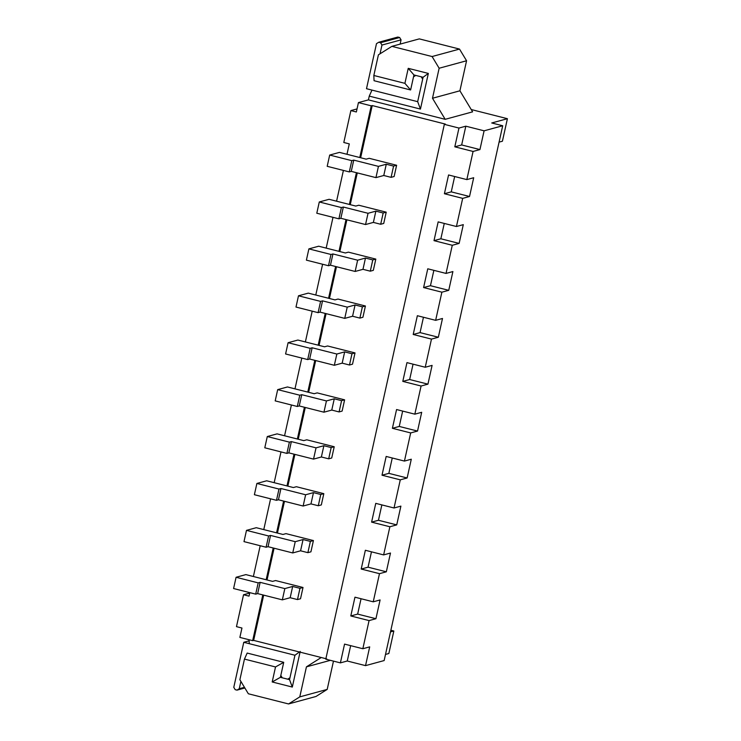 <?xml version="1.0" encoding="UTF-8"?>
<svg xmlns="http://www.w3.org/2000/svg" width="741" height="741" viewBox="0 0 741 741"><rect width="100%" height="100%" fill="white"/><g stroke="black" fill="none" stroke-linecap="round" stroke-linejoin="round"><path stroke-width="1.11" d="M272.568 581.37L275.596 580.546L272.568 581.37L245.882 574.608L272.568 581.37M233.591 588.539L236.083 577.276L245.882 574.608L236.083 577.276L233.591 588.539L255.691 594.134L258.192 582.88L236.083 577.276L258.192 582.88L255.691 594.134L257.655 593.606L260.147 582.343L258.192 582.88L260.147 582.343L257.655 593.606L282.34 599.858L284.831 588.595L260.147 582.343L284.831 588.595L282.34 599.858L290.176 597.718L292.667 586.464L284.831 588.595L292.667 586.464L290.176 597.718L297.484 599.571L299.975 588.317L292.667 586.464L299.975 588.317L297.484 599.571L300.522 598.747L297.484 599.571L290.176 597.718L282.34 599.858L257.655 593.606L255.691 594.134L233.591 588.539M303.013 587.483L299.975 588.317L303.013 587.483L300.522 598.747L303.013 587.483L275.596 580.546L303.013 587.483M282.96 534.456L285.998 533.631L282.96 534.456L256.275 527.703L282.96 534.456M243.993 541.625L246.484 530.371L256.275 527.703L246.484 530.371L243.993 541.625L266.093 547.228L268.594 535.965L246.484 530.371L268.594 535.965L266.093 547.228L268.057 546.691L270.548 535.428L268.594 535.965L270.548 535.428L268.057 546.691L292.741 552.943L295.233 541.68L270.548 535.428L295.233 541.68L292.741 552.943L300.577 550.804L303.069 539.55L295.233 541.68L303.069 539.55L300.577 550.804L307.885 552.656L310.377 541.402L303.069 539.55L310.377 541.402L307.885 552.656L310.924 551.832L307.885 552.656L300.577 550.804L292.741 552.943L268.057 546.691L266.093 547.228L243.993 541.625M313.415 540.569L310.377 541.402L313.415 540.569L310.924 551.832L313.415 540.569L285.998 533.631L313.415 540.569M293.362 487.541L296.4 486.717L293.362 487.541L266.677 480.789L293.362 487.541M254.385 494.71L256.886 483.456L266.677 480.789L256.886 483.456L254.385 494.71L276.495 500.314L278.986 489.051L256.886 483.456L278.986 489.051L276.495 500.314L278.449 499.777L280.95 488.514L278.986 489.051L280.95 488.514L278.449 499.777L303.134 506.029L305.635 494.766L280.95 488.514L305.635 494.766L303.134 506.029L310.97 503.899L313.471 492.635L305.635 494.766L313.471 492.635L310.97 503.899L318.287 505.742L320.779 494.488L313.471 492.635L320.779 494.488L318.287 505.742L321.325 504.917L318.287 505.742L310.97 503.899L303.134 506.029L278.449 499.777L276.495 500.314L254.385 494.71M323.817 493.663L320.779 494.488L323.817 493.663L321.325 504.917L323.817 493.663L296.4 486.717L323.817 493.663M303.764 440.626L306.802 439.802L303.764 440.626L277.078 433.874L303.764 440.626M264.787 447.796L267.288 436.542L277.078 433.874L267.288 436.542L264.787 447.796L286.897 453.399L289.388 442.136L267.288 436.542L289.388 442.136L286.897 453.399L288.851 452.862L291.352 441.599L289.388 442.136L291.352 441.599L288.851 452.862L313.536 459.114L316.036 447.851L291.352 441.599L316.036 447.851L313.536 459.114L321.372 456.984L323.873 445.721L316.036 447.851L323.873 445.721L321.372 456.984L328.689 458.827L331.181 447.573L323.873 445.721L331.181 447.573L328.689 458.827L331.718 458.003L328.689 458.827L321.372 456.984L313.536 459.114L288.851 452.862L286.897 453.399L264.787 447.796M334.219 446.749L331.181 447.573L334.219 446.749L331.718 458.003L334.219 446.749L306.802 439.802L334.219 446.749M314.165 393.712L317.204 392.887L314.165 393.712L287.48 386.959L314.165 393.712M275.189 400.881L277.69 389.627L287.48 386.959L277.69 389.627L275.189 400.881L297.298 406.485L299.79 395.222L277.69 389.627L299.79 395.222L297.298 406.485L299.253 405.948L301.754 394.694L299.79 395.222L301.754 394.694L299.253 405.948L323.937 412.2L326.438 400.937L301.754 394.694L326.438 400.937L323.937 412.2L331.773 410.069L334.274 398.806L326.438 400.937L334.274 398.806L331.773 410.069L339.082 411.922L341.582 400.659L334.274 398.806L341.582 400.659L339.082 411.922L342.12 411.088L339.082 411.922L331.773 410.069L323.937 412.2L299.253 405.948L297.298 406.485L275.189 400.881M344.621 399.834L341.582 400.659L344.621 399.834L342.12 411.088L344.621 399.834L317.204 392.887L344.621 399.834M324.567 346.797L327.605 345.973L324.567 346.797L297.882 340.045L324.567 346.797M285.591 353.966L288.092 342.713L297.882 340.045L288.092 342.713L285.591 353.966L307.7 359.57L310.192 348.307L288.092 342.713L310.192 348.307L307.7 359.57L309.655 359.033L312.156 347.779L310.192 348.307L312.156 347.779L309.655 359.033L334.339 365.285L336.84 354.031L312.156 347.779L336.84 354.031L334.339 365.285L342.175 363.155L344.667 351.892L336.84 354.031L344.667 351.892L342.175 363.155L349.483 365.007L351.984 353.744L344.667 351.892L351.984 353.744L349.483 365.007L352.521 364.174L349.483 365.007L342.175 363.155L334.339 365.285L309.655 359.033L307.7 359.57L285.591 353.966M355.022 352.92L351.984 353.744L355.022 352.92L352.521 364.174L355.022 352.92L327.605 345.973L355.022 352.92M334.969 299.892L338.007 299.058L334.969 299.892L308.284 293.13L334.969 299.892M295.992 307.061L298.484 295.798L308.284 293.13L298.484 295.798L295.992 307.061L318.093 312.656L320.594 301.392L298.484 295.798L320.594 301.392L318.093 312.656L320.056 312.118L322.548 300.865L320.594 301.392L322.548 300.865L320.056 312.118L344.741 318.371L347.233 307.117L322.548 300.865L347.233 307.117L344.741 318.371L352.577 316.24L355.069 304.977L347.233 307.117L355.069 304.977L352.577 316.24L359.885 318.093L362.386 306.83L355.069 304.977L362.386 306.83L359.885 318.093L362.923 317.259L359.885 318.093L352.577 316.24L344.741 318.371L320.056 312.118L318.093 312.656L295.992 307.061M365.415 306.005L362.386 306.83L365.415 306.005L362.923 317.259L365.415 306.005L338.007 299.058L365.415 306.005M345.371 252.977L348.4 252.144L345.371 252.977L318.686 246.216L345.371 252.977M306.394 260.147L308.886 248.883L318.686 246.216L308.886 248.883L306.394 260.147L328.495 265.741L330.995 254.478L308.886 248.883L330.995 254.478L328.495 265.741L330.458 265.204L332.95 253.95L330.995 254.478L332.95 253.95L330.458 265.204L355.143 271.456L357.634 260.202L332.95 253.95L357.634 260.202L355.143 271.456L362.979 269.326L365.47 258.063L357.634 260.202L365.47 258.063L362.979 269.326L370.287 271.178L372.788 259.915L365.47 258.063L372.788 259.915L370.287 271.178L373.325 270.345L370.287 271.178L362.979 269.326L355.143 271.456L330.458 265.204L328.495 265.741L306.394 260.147M375.817 259.091L372.788 259.915L375.817 259.091L373.325 270.345L375.817 259.091L348.4 252.144L375.817 259.091M355.773 206.063L358.801 205.229L355.773 206.063L329.087 199.301L355.773 206.063M316.796 213.232L319.288 201.969L329.087 199.301L319.288 201.969L316.796 213.232L338.896 218.827L341.397 207.563L319.288 201.969L341.397 207.563L338.896 218.827L340.86 218.289L343.352 207.035L341.397 207.563L343.352 207.035L340.86 218.289L365.545 224.542L368.036 213.288L343.352 207.035L368.036 213.288L365.545 224.542L373.381 222.411L375.872 211.148L368.036 213.288L375.872 211.148L373.381 222.411L380.689 224.264L383.18 213L375.872 211.148L383.18 213L380.689 224.264L383.727 223.439L380.689 224.264L373.381 222.411L365.545 224.542L340.86 218.289L338.896 218.827L316.796 213.232M386.218 212.176L383.18 213L386.218 212.176L383.727 223.439L386.218 212.176L358.801 205.229L386.218 212.176M366.165 159.148L369.203 158.315L366.165 159.148L339.48 152.387L366.165 159.148M327.198 166.317L329.689 155.054L339.48 152.387L329.689 155.054L327.198 166.317L349.298 171.912L351.79 160.658L329.689 155.054L351.79 160.658L349.298 171.912L351.253 171.384L353.753 160.121L351.79 160.658L353.753 160.121L351.253 171.384L375.946 177.627L378.438 166.373L353.753 160.121L378.438 166.373L375.946 177.627L383.773 175.497L386.274 164.233L378.438 166.373L386.274 164.233L383.773 175.497L391.091 177.349L393.582 166.086L386.274 164.233L393.582 166.086L391.091 177.349L394.129 176.525L391.091 177.349L383.773 175.497L375.946 177.627L351.253 171.384L349.298 171.912L327.198 166.317M396.62 165.262L393.582 166.086L396.62 165.262L394.129 176.525L396.62 165.262L369.203 158.315L396.62 165.262M390.859 630.248L393.841 630.999L388.849 653.516L385.505 654.433L388.849 653.516L393.841 630.999L390.859 630.248M243.539 594.745L236.472 626.645L241.955 628.035L239.871 637.417L252.662 640.65L262.805 594.912L252.662 640.65L239.871 637.417L241.955 628.035L236.472 626.645L243.539 594.745L249.708 593.059L243.539 594.745L249.022 596.125L243.539 594.745M266.167 579.749L273.207 547.997L266.167 579.749M276.569 532.835L283.608 501.083L276.569 532.835M286.971 485.92L294.01 454.168L286.971 485.92M297.373 439.005L304.412 407.254L297.373 439.005M307.774 392.1L314.814 360.339L307.774 392.1M318.176 345.186L325.216 313.424L318.176 345.186M328.569 298.271L335.608 266.51L328.569 298.271M338.97 251.356L346.01 219.595L338.97 251.356M349.372 204.442L356.412 172.681L349.372 204.442M359.774 157.527L371.232 105.833L358.44 102.591L356.356 111.974L350.873 110.594L343.805 142.494L349.289 143.884L346.983 154.285L349.289 143.884L343.805 142.494L350.873 110.594L357.042 108.908L350.873 110.594L356.356 111.974L358.44 102.591L371.232 105.833L372.214 105.565L360.645 157.75L372.214 105.565L445.322 124.08L372.214 105.565L371.232 105.833L359.774 157.527M343.407 170.421L336.581 201.2L343.407 170.421M333.005 217.335L326.179 248.115L333.005 217.335M322.604 264.25L315.777 295.029L322.604 264.25M312.202 311.164L305.375 341.944L312.202 311.164M301.8 358.079L294.974 388.858L301.8 358.079M291.398 404.994L284.572 435.773L291.398 404.994M280.996 451.899L274.179 482.687L280.996 451.899M270.595 498.813L263.777 529.593L270.595 498.813M260.202 545.728L253.376 576.507L260.202 545.728M249.8 592.643L249.022 596.125L249.8 592.643M471.22 109.538L507.409 118.699L502.417 141.216L499.073 142.133L502.417 141.216L507.409 118.699L471.22 109.538M253.644 640.391L326.753 658.906L253.644 640.391L252.662 640.65L253.644 640.391L263.676 595.134L253.644 640.391M357.282 172.903L350.243 204.664L357.282 172.903M346.881 219.818L339.841 251.579L346.881 219.818M336.479 266.732L329.439 298.484L336.479 266.732M326.086 313.647L319.047 345.399L326.086 313.647M315.685 360.561L308.645 392.313L315.685 360.561M305.283 407.476L298.243 439.228L305.283 407.476M294.881 454.39L287.841 486.142L294.881 454.39M284.479 501.305L277.44 533.057L284.479 501.305M274.077 548.22L267.038 579.971L274.077 548.22M344.556 644.105L362.84 648.736L369.074 620.587L350.799 615.956L354.958 597.19L373.232 601.822L379.475 573.673L361.2 569.042L365.359 550.276L383.634 554.907L389.877 526.758L371.602 522.127L375.761 503.361L394.036 507.993L400.279 479.844L382.004 475.213L386.163 456.447L404.438 461.078L410.681 432.929L392.397 428.298L396.565 409.541L414.84 414.163L421.083 386.015L402.798 381.393L406.957 362.627L425.241 367.249L431.475 339.1L413.2 334.478L417.359 315.712L435.643 320.334L441.877 292.186L423.602 287.564L427.761 268.798L446.036 273.42L452.279 245.28L434.004 240.649L438.163 221.883L456.437 226.514L462.68 198.366L444.405 193.734L448.564 174.969L466.839 179.6L473.082 151.451L454.807 146.82L458.966 128.054L444.341 124.349L325.781 659.166L340.397 662.871L344.556 644.105L340.397 662.871L325.781 659.166L444.341 124.349L458.966 128.054L465.82 126.183L484.095 130.814L479.936 149.58L473.082 151.451L466.839 179.6L473.694 177.729L469.535 196.495L462.68 198.366L456.437 226.514L463.301 224.643L459.133 243.409L452.279 245.28L446.036 273.42L452.899 271.558L448.74 290.324L441.877 292.186L435.643 320.334L442.497 318.473L438.339 337.238L431.475 339.1L425.241 367.249L432.096 365.387L427.937 384.153L421.083 386.015L414.84 414.163L421.694 412.302L417.535 431.067L410.681 432.929L404.438 461.078L411.292 459.216L407.133 477.982L400.279 479.844L394.036 507.993L400.89 506.122L396.731 524.887L389.877 526.758L383.634 554.907L390.488 553.036L386.33 571.802L379.475 573.673L373.232 601.822L380.096 599.951L375.928 618.716L369.074 620.587L362.84 648.736L369.694 646.865L365.535 665.631L347.251 661.009L340.397 662.871L347.251 661.009L350.66 645.652L347.251 661.009L365.535 665.631L384.144 660.564L365.535 665.631L369.694 646.865L362.84 648.736L344.556 644.105M244.456 659.092L239.88 679.729L248.346 693.771L288.555 703.95L299.781 696.883L306.431 666.854L321.27 657.508L306.431 666.854L299.781 696.883L327.198 689.408L333.478 661.12L327.198 689.408L315.981 696.484L288.555 703.95L248.346 693.771L239.88 679.729L244.456 659.092L275.522 666.956L244.456 659.092L247.17 653.062L283.729 662.315L280.394 677.33L289.536 679.645L294.946 655.248L249.254 643.679L294.946 655.248L289.536 679.645L280.394 677.33L281.728 676.968L280.394 677.33L283.729 662.315L247.17 653.062L244.456 659.092M300.207 651.404L292.306 687.064L272.197 681.97L275.522 666.956L283.729 662.315L275.522 666.956L272.197 681.97L280.394 677.33L272.197 681.97L292.306 687.064L289.536 679.645L292.306 687.064L300.207 651.404M369.259 96.117L368.425 99.878L445.193 119.32L432.485 98.257L439.144 68.237L432.086 56.538L391.878 46.359L378.41 54.834L373.835 75.48L404.91 83.344L408.235 68.339L428.344 73.424L420.434 109.084L369.259 96.117L420.434 109.084L428.344 73.424L408.235 68.339L404.91 83.344L373.835 75.48L374.057 80.713L410.616 89.967L374.057 80.713L373.835 75.48L378.41 54.834L391.878 46.359L432.086 56.538L459.513 49.073L466.571 60.762L459.911 90.791L472.619 111.845L445.193 119.32L368.425 99.878L358.44 102.591L368.425 99.878L369.259 96.117L371.982 90.087L417.674 101.665L423.083 77.268L413.941 74.952L410.616 89.967L404.91 83.344L410.616 89.967L413.941 74.952L408.235 68.339L413.941 74.952L423.083 77.268L428.344 73.424L423.083 77.268L417.674 101.665L420.434 109.084L417.674 101.665L371.982 90.087L369.259 96.117M384.144 660.564L502.704 125.748L484.095 130.814L502.704 125.748L491.737 122.969L507.409 118.699L491.737 122.969L502.704 125.748L384.144 660.564M445.322 124.08L444.341 124.349L445.322 124.08M419.304 38.884L459.513 49.073L419.304 38.884L391.878 46.359L419.304 38.884M459.911 90.791L466.571 60.762L439.144 68.237L432.485 98.257L459.911 90.791L432.485 98.257L445.193 119.32L472.619 111.845L459.911 90.791M466.571 60.762L459.513 49.073L432.086 56.538L439.144 68.237L466.571 60.762M390.488 631.916L393.841 630.999L390.488 631.916M330.375 660.333L306.431 666.854L330.375 660.333M299.781 696.883L288.555 703.95L315.981 696.484L327.198 689.408L299.781 696.883M299.42 651.978L294.946 655.248L299.42 651.978M249.087 639.752L249.254 643.679L249.087 639.752M458.966 128.054L454.807 146.82L461.662 144.949L465.82 126.183L458.966 128.054M454.807 146.82L473.082 151.451L479.936 149.58L461.662 144.949L454.807 146.82M484.095 130.814L465.82 126.183L461.662 144.949L479.936 149.58L484.095 130.814M466.839 179.6L448.564 174.969L444.405 193.734L451.26 191.863L454.659 176.515L451.26 191.863L444.405 193.734L462.68 198.366L469.535 196.495L451.26 191.863L469.535 196.495L473.694 177.729L466.839 179.6M456.437 226.514L438.163 221.883L434.004 240.649L440.858 238.778L444.267 223.43L440.858 238.778L434.004 240.649L452.279 245.28L459.133 243.409L440.858 238.778L459.133 243.409L463.301 224.643L456.437 226.514M446.036 273.42L427.761 268.798L423.602 287.564L430.456 285.693L433.865 270.345L430.456 285.693L423.602 287.564L441.877 292.186L448.74 290.324L430.456 285.693L448.74 290.324L452.899 271.558L446.036 273.42M435.643 320.334L417.359 315.712L413.2 334.478L420.054 332.607L423.463 317.25L420.054 332.607L413.2 334.478L431.475 339.1L438.339 337.238L420.054 332.607L438.339 337.238L442.497 318.473L435.643 320.334M425.241 367.249L406.957 362.627L402.798 381.393L409.662 379.522L413.061 364.164L409.662 379.522L402.798 381.393L421.083 386.015L427.937 384.153L409.662 379.522L427.937 384.153L432.096 365.387L425.241 367.249M414.84 414.163L396.565 409.541L392.397 428.298L399.26 426.436L402.659 411.079L399.26 426.436L392.397 428.298L410.681 432.929L417.535 431.067L399.26 426.436L417.535 431.067L421.694 412.302L414.84 414.163M404.438 461.078L386.163 456.447L382.004 475.213L388.858 473.351L392.258 457.994L388.858 473.351L382.004 475.213L400.279 479.844L407.133 477.982L388.858 473.351L407.133 477.982L411.292 459.216L404.438 461.078M394.036 507.993L375.761 503.361L371.602 522.127L378.456 520.265L381.856 504.908L378.456 520.265L371.602 522.127L389.877 526.758L396.731 524.887L378.456 520.265L396.731 524.887L400.89 506.122L394.036 507.993M383.634 554.907L365.359 550.276L361.2 569.042L368.055 567.18L371.463 551.823L368.055 567.18L361.2 569.042L379.475 573.673L386.33 571.802L368.055 567.18L386.33 571.802L390.488 553.036L383.634 554.907M373.232 601.822L354.958 597.19L350.799 615.956L357.653 614.094L361.062 598.737L357.653 614.094L350.799 615.956L369.074 620.587L375.928 618.716L357.653 614.094L375.928 618.716L380.096 599.951L373.232 601.822M415.766 75.415L421.249 76.805L415.766 75.415L413.524 76.832L410.616 89.967L413.524 76.832L415.766 75.415M374.057 80.713L410.616 89.967L374.057 80.713M400.121 44.108L401.066 39.857L381.967 45.053L380.022 53.824L381.967 45.053L380.55 42.719L399.649 37.513L397.824 37.05L378.725 42.256L380.55 42.719L378.725 42.256L376.484 43.663L366.499 88.707L376.484 43.663L378.725 42.256L397.824 37.05L399.649 37.513L401.066 39.857L400.121 44.108M417.674 101.665L366.499 88.707L417.674 101.665L422.666 79.148L417.674 101.665M422.666 79.148L421.249 76.805L422.666 79.148M380.55 42.719L381.967 45.053L401.066 39.857L399.649 37.513L380.55 42.719M287.712 679.182L282.228 677.793L287.712 679.182L289.953 677.765L294.946 655.248L289.953 677.765L287.712 679.182L289.768 678.617L287.712 679.182M280.811 675.449L283.729 662.315L247.17 653.062L283.729 662.315L280.811 675.449L282.228 677.793L280.811 675.449M240.89 681.405L239.269 688.713L244.447 687.305L239.269 688.713L240.89 681.405M237.027 690.13L235.193 689.667L237.027 690.13L239.269 688.713L237.027 690.13L244.863 687.991L237.027 690.13M233.786 687.324L243.77 642.29L249.133 640.826L243.77 642.29L294.946 655.248L243.77 642.29L233.786 687.324L235.193 689.667L233.786 687.324"/></g></svg>
